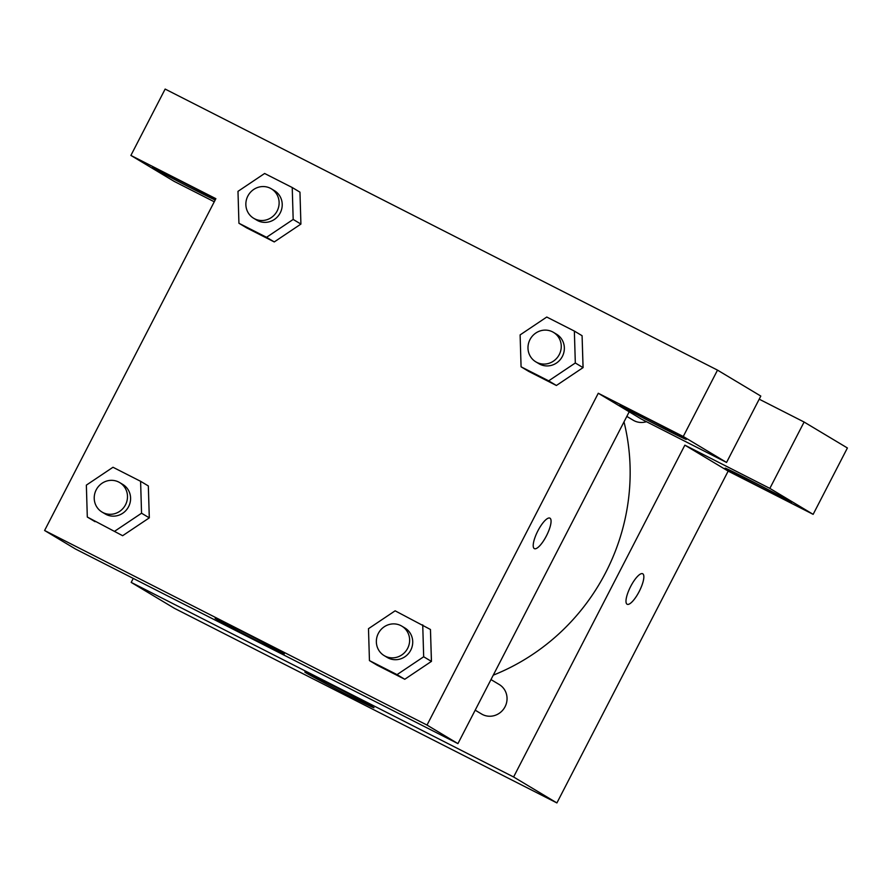 <?xml version="1.0" encoding="UTF-8"?>
<svg xmlns="http://www.w3.org/2000/svg" width="892" height="892" viewBox="0 0 892 892"><rect width="100%" height="100%" fill="white"/><g stroke="black" fill="none" stroke-linecap="round" stroke-linejoin="round"><path stroke-width="1.34" d="M813.147 514.35L769.852 488.392L684.866 445.153L728.162 471.11L813.147 514.35L847.4 447.974L804.105 422.027L759.203 399.181M728.162 471.11L556.898 802.934L174.486 608.355L131.191 582.398L133.254 578.406M475.191 710.177L481.58 714.001A17.182 16.446 -59.1 0 0 504.515 707.713A17.182 16.446 -59.1 0 0 499.241 684.521L490.99 679.581M769.852 488.392L804.105 422.027M684.866 445.153L513.602 776.977L131.191 582.398M626.82 416.397L633.208 420.221A17.182 16.446 -59.1 0 0 646.444 421.682M493.265 675.166A211.638 202.573 -59.1 0 0 605.735 572.474A211.638 202.573 -59.1 0 0 623.999 421.86M627.154 604.263A17.115 4.951 117 0 0 639.241 591.396A17.115 4.951 117 0 0 642.764 573.79A17.115 4.951 -63 0 1 639.252 591.407A17.115 4.951 -63 0 1 627.154 604.263A17.115 4.951 -63 0 1 630.51 586.758A17.115 4.951 -63 0 1 642.686 573.746A17.115 4.951 -63 0 1 642.764 573.801A17.115 4.951 117 0 0 642.675 573.746M513.602 776.977L556.898 802.934M306.212 672.992A38.902 0.747 27.3 0 1 304.83 672.044A38.902 0.747 27.3 0 1 339.752 689.226A38.902 0.747 27.3 0 1 373.982 707.735A38.902 0.747 27.3 0 1 344.122 693.151A38.902 0.747 27.3 0 1 306.212 672.992M767.566 490.868A37.352 0.714 27.3 0 1 725.096 468.177A37.352 0.714 27.3 0 1 758.613 484.668A37.352 0.714 27.3 0 1 791.472 502.441A37.352 0.714 27.3 0 1 767.566 490.868M629.206 411.792L457.93 743.616L75.53 549.037L44.6 530.495L215.864 198.671L130.89 155.431L165.143 89.066L717.514 370.124L760.809 396.07L726.556 462.446L683.261 436.489L598.276 393.249L641.571 419.207L726.556 462.446M215.173 200.02A37.352 0.714 27.3 0 1 195.025 190.029A37.352 0.714 27.3 0 1 152.565 167.339A37.352 0.714 27.3 0 1 178.322 179.85A37.352 0.714 27.3 0 1 215.474 199.44M662.41 427.848A37.352 0.714 27.3 0 1 619.951 405.158A37.352 0.714 27.3 0 1 653.468 421.648A37.352 0.714 27.3 0 1 686.327 439.41A37.352 0.714 27.3 0 1 662.41 427.848M683.261 436.489L717.514 370.124M214.27 201.782L174.185 181.388L130.89 155.431M266.541 237.305L274.268 241.933L246.671 227.895L274.268 241.933L300.916 224.07L299.957 192.159L300.916 224.07L293.178 219.432L266.541 237.305L238.933 223.256L237.986 191.345L264.634 173.483L292.23 187.521L293.178 219.432M140.601 481.301L148.328 485.939L149.321 517.839L122.639 535.713L87.304 517.037L86.357 485.125L112.994 467.263L140.601 481.301L141.549 513.212L114.912 531.075M422.73 624.857L423.678 656.768L397.04 674.631L369.444 660.593L368.485 628.682L395.134 610.819L430.457 629.496L431.46 661.396M397.04 674.631L404.767 679.269L377.171 665.22L404.767 679.269L431.416 661.396L430.457 629.496M548.669 380.851L521.073 366.813L520.114 334.901L546.763 317.039L574.359 331.077L575.318 362.988L548.669 380.851L556.396 385.489L528.8 371.451L556.396 385.489L583.045 367.627L582.086 335.715L583.089 367.615M598.276 393.249L427.012 725.073L44.6 530.495M216.522 619.238A38.902 0.747 27.3 0 1 215.15 618.29A38.902 0.747 27.3 0 1 250.061 635.472A38.902 0.747 27.3 0 1 284.292 653.97A38.902 0.747 27.3 0 1 254.432 639.397A38.902 0.747 27.3 0 1 216.522 619.238M427.012 725.073L457.93 743.616M534.375 548.647A17.115 4.951 117 0 0 546.462 535.78A17.115 4.951 117 0 0 549.985 518.185A17.115 4.951 -63 0 1 546.473 535.791A17.115 4.951 -63 0 1 534.375 548.647A17.115 4.951 -63 0 1 537.731 531.153A17.115 4.951 -63 0 1 549.907 518.14A17.115 4.951 -63 0 1 549.985 518.185A17.115 4.951 117 0 0 549.896 518.14M384.162 655.609L387.251 657.46A17.182 16.446 -59.1 0 0 410.744 650.179A17.182 16.446 -59.1 0 0 404.923 627.99L401.824 626.139A17.182 16.446 -59.1 0 0 378.888 632.417A17.182 16.446 -59.1 0 0 384.162 655.609A17.182 16.446 -59.1 0 0 407.655 648.328A17.182 16.446 -59.1 0 0 401.824 626.139M423.678 656.768L431.416 661.396M369.444 660.593L377.171 665.22M102.022 512.053L105.122 513.904A17.182 16.446 -59.1 0 0 128.615 506.634A17.182 16.446 -59.1 0 0 122.784 484.434L119.695 482.583A17.182 16.446 -59.1 0 0 96.76 488.861A17.182 16.446 -59.1 0 0 102.022 512.053A17.182 16.446 -59.1 0 0 125.516 504.772A17.182 16.446 -59.1 0 0 119.695 482.583M148.328 485.939L149.287 517.851L141.549 513.212M87.304 517.037L95.043 521.675M535.791 361.829L538.88 363.68A17.182 16.446 -59.1 0 0 562.373 356.41A17.182 16.446 -59.1 0 0 556.552 334.21L553.453 332.359A17.182 16.446 -59.1 0 0 530.517 338.637A17.182 16.446 -59.1 0 0 535.791 361.829A17.182 16.446 -59.1 0 0 559.284 354.548A17.182 16.446 -59.1 0 0 553.453 332.359M574.359 331.077L582.086 335.715M575.318 362.988L583.045 367.627M521.073 366.813L528.8 371.451M253.662 218.272L256.751 220.123A17.182 16.446 -59.1 0 0 280.244 212.853A17.182 16.446 -59.1 0 0 274.413 190.654L271.324 188.803A17.182 16.446 -59.1 0 0 248.389 195.08A17.182 16.446 -59.1 0 0 253.662 218.272A17.182 16.446 -59.1 0 0 277.144 210.991A17.182 16.446 -59.1 0 0 271.324 188.803M292.23 187.521L299.957 192.159M238.933 223.256L246.671 227.895"/></g></svg>
